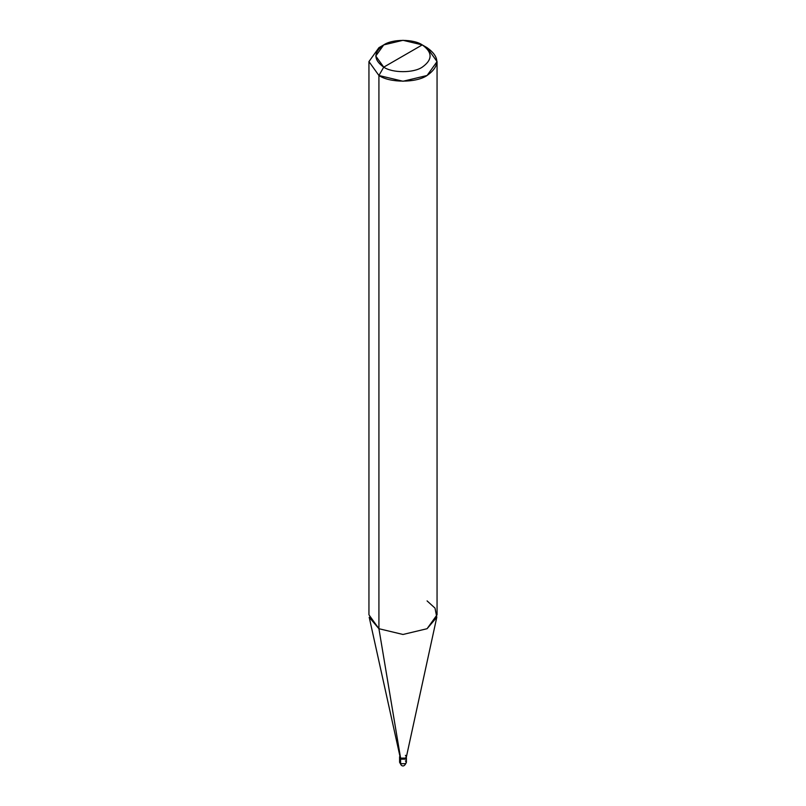 <?xml version="1.0" encoding="UTF-8"?>
<svg xmlns="http://www.w3.org/2000/svg" width="806" height="806" viewBox="0 0 806 806"><rect width="100%" height="100%" fill="white"/><g stroke="black" fill="none" stroke-linecap="round" stroke-linejoin="round"><path stroke-width="1.21" d="M406.405 762.295L406.405 757.781L405.408 759.171L400.592 759.171L405.408 759.171L406.405 756.733L405.408 758.124L400.592 758.124L378.921 628.71L378.921 75.492L403 81.255L427.079 75.492L437.054 61.588L427.079 47.685L422.263 44.904L403 40.3L383.737 44.904L375.757 56.027L383.737 67.15L422.263 44.904C432.661 52.319 432.661 59.735 422.263 67.15C413.599 73.155 392.401 73.155 383.737 67.15L378.921 75.492L368.947 61.588L378.921 47.685L368.947 61.588L378.921 75.492L378.921 628.71L403 634.473L427.079 628.71L436.792 617.265L406.375 756.975L405.408 758.124L400.592 758.124L400.592 759.171L369.208 617.265L378.921 628.71L400.592 758.124L399.595 756.733L399.595 762.295L401.297 765.247C403.202 766.788 404.904 765.801 406.405 762.295L405.408 763.685L400.592 763.685L400.592 759.171L399.595 757.781L400.592 759.171L405.408 759.171L406.284 757.257L405.408 759.171L400.592 759.171L400.592 763.685L401.297 765.247L399.595 762.295L400.592 763.685L405.408 763.685L406.405 762.295L405.408 760.904M437.054 61.588L437.054 614.807L427.079 628.71L403 634.473L378.921 628.71L368.947 614.807L368.947 61.588M383.737 67.15C373.339 59.735 373.339 52.319 383.737 44.904C392.401 38.91 413.599 38.91 422.263 44.904L383.737 67.15C392.401 73.155 413.599 73.155 422.263 67.15C432.661 59.735 432.661 52.319 422.263 44.904L427.079 47.685C440.066 56.954 440.066 66.223 427.079 75.492C416.239 82.998 389.761 82.998 378.921 75.492L383.737 67.15M406.405 756.733L405.408 755.343M436.792 617.265L435.008 608.107L427.079 600.903M378.921 47.685L383.737 44.904M427.079 47.685L422.263 44.904"/></g></svg>
